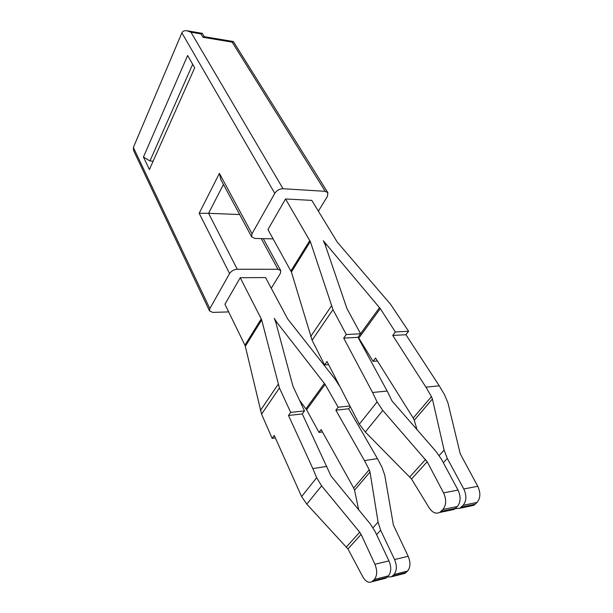 <?xml version="1.0" encoding="UTF-8"?>
<svg xmlns="http://www.w3.org/2000/svg" width="613" height="613" viewBox="0 0 613 613"><rect width="100%" height="100%" fill="white"/><g stroke="black" fill="none" stroke-linecap="round" stroke-linejoin="round"><path stroke-width="0.92" d="M450.731 510.154L454.08 509.457L457.344 506.522C460.777 502.162 461.007 496.683 458.018 490.094L441.559 459.398L435.973 451.398L391.983 400.902L387.546 391.776L358.007 337.342L360.597 333.771L346.973 308.63L325.082 244.533L323.304 240.763L380.29 308.615L395.37 331.97L392.726 335.441L426.364 387.86L425.928 387.148L439.253 385.815L444.479 394.626L447.942 402.902L460.256 453.819L477.749 486.285C480.753 492.752 480.523 498.131 477.06 502.43L473.78 505.334L470.409 506.039M392.726 335.441L405.936 334.721L439.253 385.815M413.208 418.035L414.273 420.234L432.41 398.994L431.437 396.611L413.208 418.035L375.57 358L373.064 361.302L377.409 360.973M353.678 488.017L354.552 490.17L370.014 472.071L369.218 469.75L353.678 488.017L321.143 429.567L318.99 432.403L306.6 409.752L325.089 384.366L338.131 407.231L335.87 410.204L364.858 461.29L364.482 460.601L377.439 458.601L381.937 467.121L384.765 475.182L393.408 525.08L408.166 556.275C410.702 562.428 410.511 567.347 407.599 571.04L405.055 573.331L402.703 573.929M335.87 410.204L348.682 408.779L377.439 458.601M228.672 311.91L212.742 312.4L209.508 310.891L133.58 150.553L133.366 147.472L181.885 32.857C182.666 31.217 184.252 30.497 186.651 30.696L190.957 32.228L200.949 33.907L202.236 33.324L204.305 36.688M200.949 33.907L202.964 37.278L204.252 36.68L233.132 41.492M327.733 192.497L233.4 41.638L232.166 42.128L325.227 191.317L327.886 192.743L327.419 196.367L318.362 211.186M133.58 150.553L133.787 150.997M143.434 157.051L149.419 169.533L194.689 67.805L187.639 55.477L143.434 157.051L149.947 160.951L153.127 161.188M209.508 310.891L209.838 308.592L229.584 273.551C231.369 270.954 233.921 269.528 237.262 269.268L277.957 269.276L280.777 270.639L280.356 273.398L271.252 288.294M273.122 238.871L254.778 238.449L251.636 236.794L252.004 233.752L274.777 193.348C276.8 190.375 279.551 188.835 283.037 188.735L325.227 191.317M220.91 179.709L219.4 173.364L252.004 233.752M237.262 269.268L208.581 213.293L199.187 213.27L219.4 173.364M192.681 64.296L149.947 160.951M223.446 184.421L208.581 213.293L239.66 214.542M240.219 277.712L261.253 318.867L244.932 345.219L224.933 304.263L240.219 277.712L265.544 277.559L287.696 318.967L335.303 379.416L339.395 385.891M395.37 331.97L408.595 331.281L390.558 304.286L337.288 242.135L311.802 200.39L285.543 198.98L267.95 229.553L291.405 272.034L310.324 241.545L332.982 309.642L312.101 340.2L324.576 364.927L327.013 361.509L359.31 424.219L377.095 401.921L382.788 410.442L365.279 432.019L359.31 424.219M455.16 508.69L459.85 508.246L463.114 505.327C466.562 500.982 466.784 495.534 463.796 488.982L447.306 458.455L443.345 462.723M427.184 461.75L443.567 492.883C446.54 499.564 446.318 505.112 442.9 509.518L439.651 512.476C435.866 514.146 432.372 512.606 429.169 507.855L411.53 478.975L427.184 461.75L382.788 410.442M417.078 429.943L414.273 420.234M432.41 398.994L444.096 450.126L447.306 458.455M365.279 432.019L411.53 478.975M426.364 387.86L431.437 396.611M387.516 391.807L387.125 391.04L372.574 392.496L343.701 338.115L346.276 334.514L332.982 309.642M377.095 401.921L372.574 392.496M387.546 391.776L387.125 391.04M358.007 337.342L343.701 338.115M328.599 364.628L324.576 364.927M408.595 331.281L405.936 334.721M373.064 361.302L358.797 338.108L380.29 308.615M358.13 337.165L358.797 338.108M360.597 333.771L346.276 334.514M312.101 340.2L291.405 272.034M285.543 198.98L310.324 241.545M387.332 576.963L391.492 576.779L394.013 574.473C396.91 570.749 397.101 565.776 394.58 559.539L380.658 530.245L376.581 534.636M370.014 472.071L378.083 522.184L380.658 530.245M358.735 509.993L354.552 490.17M364.858 461.29L369.218 469.75M350.1 406.955L348.682 408.779M325.089 384.366L276.67 322.109L276.011 323.143M299.428 400.143L306.6 409.752M383.546 578.795L385.884 578.205L388.397 575.891C391.286 572.159 391.477 567.155 388.964 560.895L375.072 531.44L370.198 523.816L330.989 475.964L302.293 413.944L304.5 410.902L292.953 386.205L275.743 322.147L274.256 318.392L276.67 322.109M338.131 407.231L349.602 405.982M318.99 432.403L322.461 431.966M361.134 534.421L374.926 564.266C377.424 570.611 377.24 575.668 374.374 579.431L371.876 581.76C368.643 583.224 365.632 581.584 362.835 576.841L347.939 548.934L361.134 534.421L359.739 532.207L321.61 485.864L306.799 504.124L301.588 496.584L316.645 477.703L321.61 485.864M306.799 504.124L347.939 548.934M326.898 466.409L312.845 468.585L288.501 415.476L290.692 412.403L279.436 387.991L261.559 414.143L272.18 438.356L274.264 435.437L301.588 496.584M316.645 477.703L312.845 468.585M302.293 413.944L288.501 415.476M261.559 414.143L245.323 346.299L261.674 319.948L279.436 387.991M244.932 345.219L245.323 346.299M261.674 319.948L261.253 318.867M304.5 410.902L290.692 412.403M275.375 437.95L272.18 438.356M202.964 37.278L232.166 42.128M133.366 147.472L209.838 308.592M190.957 32.228L283.037 188.735M181.885 32.857L274.777 193.348M229.584 273.551L199.187 213.27M277.957 269.276L261.222 238.595M461.282 507.158L475.221 504.246M463.114 505.327L477.06 502.43M457.344 506.522L442.9 509.518M455.513 508.361L441.076 511.372M463.796 488.982L477.749 486.285M439.176 455.497L444.096 450.126M458.018 490.094L443.567 492.883M425.583 459.428L409.836 476.83M379.547 307.611L360.567 333.717M326.039 244.556L325.419 245.529M310.63 336.56L331.411 305.994M309.826 240.465L290.937 270.954M392.473 576.013L406.051 572.573M394.013 574.473L407.599 571.04M394.58 559.539L408.166 556.275M373.026 527.709L378.083 522.184M324.438 383.393L305.971 408.787M388.397 575.891L374.374 579.431M386.864 577.438L372.85 580.986M388.964 560.895L374.926 564.266M359.739 532.207L346.46 546.88M260.356 410.549L278.141 384.382M187.632 30.857L202.037 33.294M251.636 236.794L220.611 179.165M280.654 270.417L263.268 238.641M459.85 508.246L473.78 505.334M454.08 509.457L439.651 512.476M391.492 576.779L405.055 573.331M385.884 578.205L371.876 581.76"/></g></svg>
